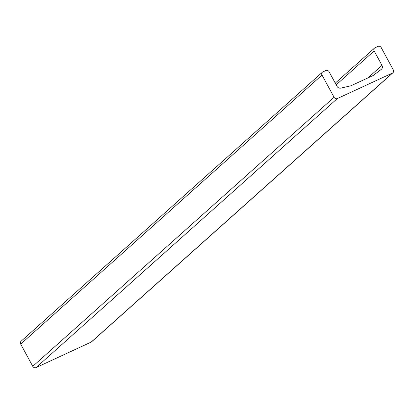 <?xml version="1.0" encoding="UTF-8"?>
<svg xmlns="http://www.w3.org/2000/svg" width="414" height="414" viewBox="0 0 414 414"><rect width="100%" height="100%" fill="white"/><g stroke="black" fill="none" stroke-linecap="round" stroke-linejoin="round"><path stroke-width="0.62" d="M322.366 72.212A2.546 2.241 -131.8 0 0 322.009 75.063L334.077 97.285A2.546 2.241 -131.8 0 0 337.338 98.553L392.451 73.061L91.142 342.109L36.023 367.601A2.546 2.241 -131.8 0 1 32.763 366.333L20.7 344.112A2.546 2.241 -131.8 0 1 21.057 341.26L322.366 72.212A2.546 2.241 -131.8 0 1 322.858 71.891L325.834 70.509A2.546 2.241 -131.8 0 1 329.099 71.782L336.949 86.247A3.395 2.986 48.2 0 0 340.748 88.125L350.492 85.9A4.249 3.736 48.2 0 0 351.175 85.667L372.973 75.586A4.249 3.736 48.2 0 0 373.599 75.208L381.346 69.293A3.395 2.986 48.2 0 0 381.501 69.164A3.395 2.986 48.2 0 0 381.977 65.365L374.147 50.948A2.546 2.241 -131.8 0 1 374.504 48.096A2.546 2.241 -131.8 0 1 374.996 47.776L377.977 46.399A2.546 2.241 -131.8 0 1 381.237 47.667L393.3 69.888A2.546 2.241 -131.8 0 1 392.943 72.74A2.546 2.241 -131.8 0 1 392.451 73.061M392.943 72.74L91.634 341.788A2.546 2.241 -131.8 0 1 91.142 342.109M337.338 98.553L36.023 367.601M334.077 97.285L32.763 366.333M322.009 75.063L20.7 344.112M381.977 65.365L367.906 77.93M374.147 50.948L336.189 84.844M374.504 48.096L335.262 83.136"/></g></svg>
